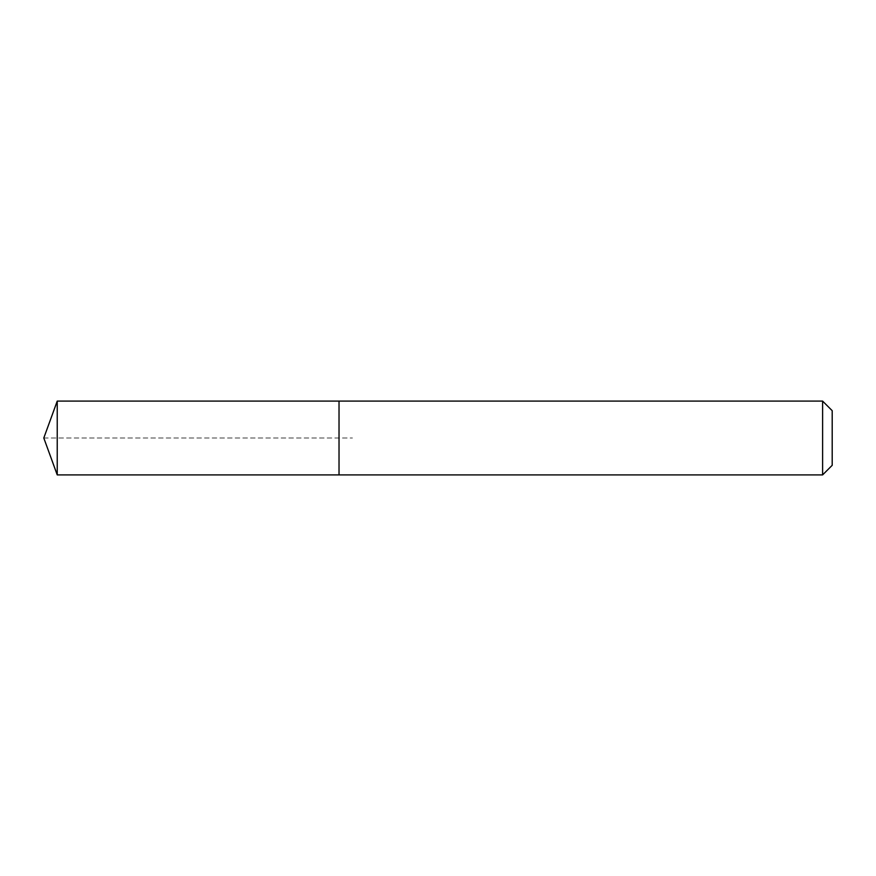 <?xml version="1.0" encoding="UTF-8"?>
<svg xmlns="http://www.w3.org/2000/svg" width="876" height="876" viewBox="0 0 876 876"><rect width="100%" height="100%" fill="white"/><g stroke="black" fill="none" stroke-linecap="round" stroke-linejoin="round"><path stroke-width="0.66" stroke-dasharray="4.38 3.29" d="M339.023 401.099L339.023 474.901L339.023 401.099M57.236 474.901L57.236 401.099M822.608 401.099L822.608 474.901M832.2 410.691L832.2 465.309M43.8 438L352.459 438L43.8 438"/><path stroke-width="1.31" d="M339.023 401.099L57.236 401.099L57.236 474.901L339.023 474.901L339.023 401.099L339.023 474.901L822.608 474.901L822.608 401.099L339.023 401.099M57.236 474.901L43.8 438L57.236 401.099M822.608 401.099L832.2 410.691L832.2 465.309L822.608 474.901"/></g></svg>
